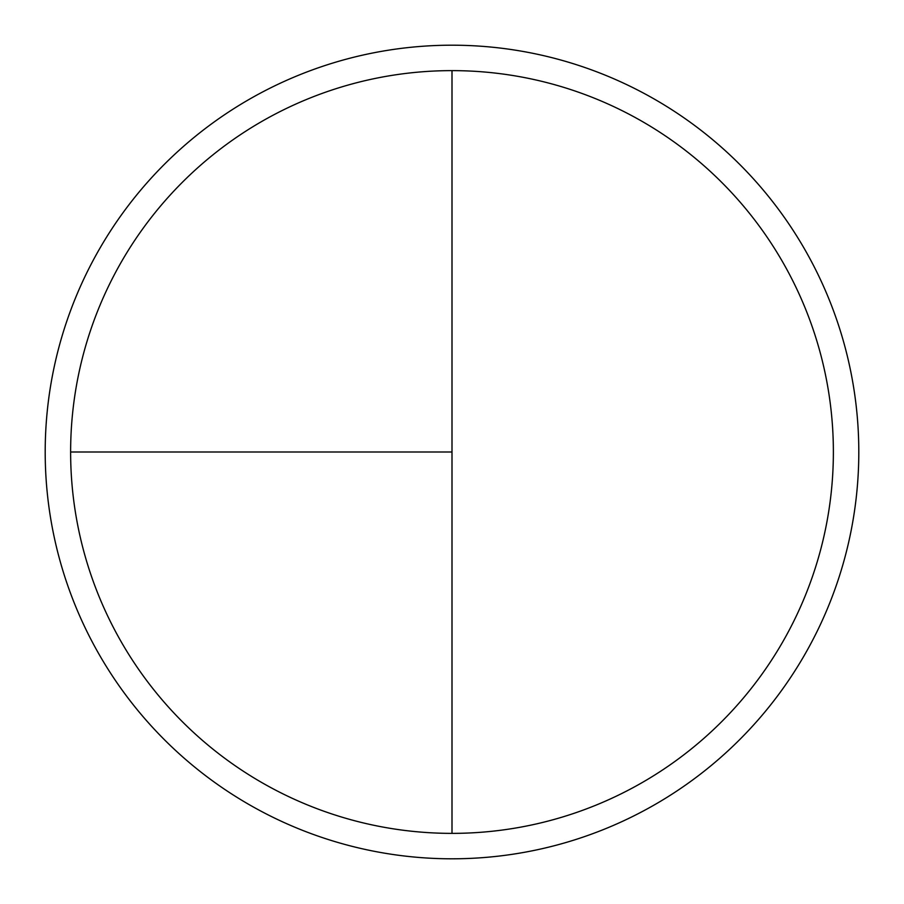 <?xml version="1.0" encoding="UTF-8"?>
<svg xmlns="http://www.w3.org/2000/svg" width="904" height="904" viewBox="0 0 904 904"><rect width="100%" height="100%" fill="white"/><g stroke="black" fill="none" stroke-linecap="round" stroke-linejoin="round"><path stroke-width="1.36" d="M452 45.2A406.8 406.8 0 0 0 45.2 452A406.8 406.8 0 0 0 452 858.8A406.8 406.8 0 0 0 858.8 452A406.8 406.8 0 0 0 452 45.2M70.625 452L452 452L452 70.625A381.375 381.375 0 0 0 70.625 452A381.375 381.375 0 0 0 452 833.375A381.375 381.375 0 0 0 833.375 452A381.375 381.375 0 0 0 452 70.625L452 833.375"/></g></svg>
